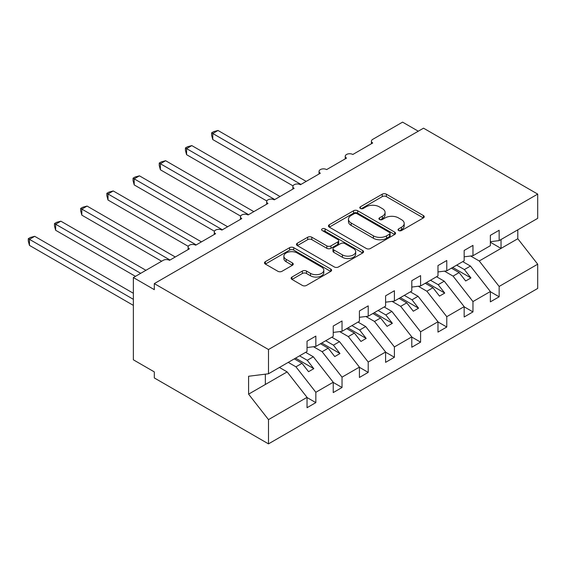 <?xml version="1.0" encoding="UTF-8"?>
<svg xmlns="http://www.w3.org/2000/svg" width="566" height="566" viewBox="0 0 566 566"><rect width="100%" height="100%" fill="white"/><g stroke="black" fill="none" stroke-linecap="round" stroke-linejoin="round"><path stroke-width="0.85" d="M398.648 230.539A2.038 1.174 0 0 0 401.527 230.539L423.375 217.924A2.908 1.677 0 0 0 424.231 216.736A2.908 1.677 0 0 0 423.375 215.554L386.366 194.18A2.908 1.677 0 0 0 382.248 194.18L360.4 206.795A2.038 1.174 0 0 0 359.806 207.623A2.038 1.174 0 0 0 360.4 208.458A2.038 1.174 0 0 0 363.28 208.458L366.11 206.823A9.304 5.37 0 0 1 379.27 206.823L382.354 208.606A9.304 5.37 0 0 1 385.078 212.406A9.304 5.37 0 0 1 382.354 216.205L379.524 217.839A2.038 1.174 0 0 0 378.93 218.667A2.038 1.174 0 0 0 379.524 219.502A2.038 1.174 0 0 0 382.404 219.502L385.234 217.868A9.304 5.37 0 0 1 398.393 217.868L401.478 219.65A9.304 5.37 0 0 1 404.202 223.45A9.304 5.37 0 0 1 401.478 227.249L398.648 228.876A2.038 1.174 0 0 0 398.054 229.711A2.038 1.174 0 0 0 398.648 230.539L398.648 228.876M291.978 277.05A2.908 1.677 0 0 0 291.122 278.239A2.908 1.677 0 0 0 291.978 279.427L302.357 285.42A2.908 1.677 0 0 0 306.475 285.42L330.735 271.411A2.908 1.677 0 0 0 331.591 270.223A2.908 1.677 0 0 0 330.735 269.034L293.726 247.667A2.908 1.677 0 0 0 289.608 247.667L265.348 261.676A2.908 1.677 0 0 0 264.492 262.865A2.908 1.677 0 0 0 265.348 264.053L277.892 271.291A2.908 1.677 0 0 0 282.002 271.291L292.389 265.298A2.908 1.677 0 0 0 293.238 264.11A2.908 1.677 0 0 0 292.389 262.921L286.163 259.334A7.783 4.493 0 0 1 283.884 256.157A7.783 4.493 0 0 1 288.688 252.004A7.783 4.493 0 0 1 297.164 252.981L321.538 267.046A7.783 4.493 0 0 1 323.816 270.223A7.783 4.493 0 0 1 319.012 274.376A7.783 4.493 0 0 1 310.536 273.399L306.475 271.057A2.908 1.677 0 0 0 302.357 271.057L291.978 277.05L291.978 279.427M490.354 241.703L499.148 240.607L537.7 218.349L537.7 194.096L423.524 128.178L154.313 283.601L154.313 289.65L133.364 277.559L163.22 260.318A4.443 2.568 0 0 1 169.503 260.318L189.405 248.828A4.443 2.568 0 0 1 188.103 247.017A4.443 2.568 0 0 1 190.848 244.646A4.443 2.568 0 0 1 195.687 245.198L215.589 233.708A4.443 2.568 0 0 1 214.288 231.897A4.443 2.568 0 0 1 217.033 229.527A4.443 2.568 0 0 1 221.879 230.079L241.781 218.589A4.443 2.568 0 0 1 240.479 216.778A4.443 2.568 0 0 1 243.224 214.408A4.443 2.568 0 0 1 248.064 214.96L267.966 203.47A4.443 2.568 0 0 1 266.664 201.659A4.443 2.568 0 0 1 269.409 199.289A4.443 2.568 0 0 1 274.255 199.84L294.157 188.351A4.443 2.568 0 0 1 292.855 186.539A4.443 2.568 0 0 1 295.601 184.169A4.443 2.568 0 0 1 300.44 184.721L320.342 173.231A4.443 2.568 0 0 1 319.04 171.42A4.443 2.568 0 0 1 321.785 169.05A4.443 2.568 0 0 1 326.624 169.602L346.534 158.112A4.443 2.568 0 0 1 345.232 156.301A4.443 2.568 0 0 1 347.97 153.931A4.443 2.568 0 0 1 352.816 154.483L372.718 142.993A4.443 2.568 180 0 1 371.416 141.182A4.443 2.568 180 0 1 372.718 139.363L402.575 122.129L418.281 131.199M537.7 194.096L268.489 349.526L154.313 283.601M366.315 248.495A2.908 1.677 0 0 0 370.426 248.495L394.693 234.487A2.908 1.677 0 0 0 395.542 233.298A2.908 1.677 0 0 0 394.693 232.117L357.677 210.743A2.908 1.677 0 0 0 353.566 210.743L329.299 224.752A2.908 1.677 0 0 0 328.45 225.94A2.908 1.677 0 0 0 329.299 227.129L366.315 248.495M323.016 230.978A2.038 1.174 0 0 1 325.082 231.268L325.082 228.848L362.714 250.575A2.908 1.677 0 0 1 363.57 251.764A2.908 1.677 0 0 1 362.714 252.952L338.447 266.961A2.908 1.677 0 0 1 334.336 266.961L297.32 245.587L297.32 243.217A2.908 1.677 0 0 0 296.471 244.399A2.908 1.677 0 0 0 297.32 245.587M297.32 243.217L307.706 237.218A2.908 1.677 0 0 1 311.816 237.218L326.83 245.885A2.908 1.677 0 0 0 330.94 245.885L337.831 241.908A2.908 1.677 0 0 0 338.687 240.72A2.908 1.677 0 0 0 337.831 239.531L322.203 230.511A2.038 1.174 0 0 1 321.608 229.683A2.038 1.174 0 0 1 322.868 228.593A2.038 1.174 0 0 1 325.082 228.848M268.489 349.526L268.489 373.772L307.041 351.521L307.041 341.178L315.842 336.098L315.842 346.442L307.041 347.538M315.842 346.442L333.225 336.402L333.225 326.058L342.027 320.979L342.027 331.322L333.225 332.419M342.027 331.322L359.417 321.283L359.417 310.939L368.211 305.859L368.211 316.203L359.417 317.3M368.211 316.203L385.602 306.164L385.602 295.82L394.403 290.74L394.403 301.084L385.602 302.18M394.403 301.084L411.793 291.044L411.793 280.701L420.588 275.621L420.588 285.964L411.793 287.061M420.588 285.964L437.978 275.925L437.978 265.581L446.779 260.502L446.779 270.845L437.978 271.942M446.779 270.845L464.162 260.806L464.162 250.462L472.964 245.382L472.964 255.726L464.162 256.822M307.041 397.544L315.842 402.624L315.842 392.28L333.225 382.241L313.323 356.785L305.626 352.335M288.236 362.374L295.933 366.825L315.842 392.28M333.225 382.425L342.027 387.505L342.027 377.161L359.417 367.122L339.515 341.666L331.81 337.216M313.514 346.732L322.125 351.705L342.027 377.161M359.417 367.306L368.211 372.386L368.211 362.042L385.602 352.002L365.7 326.547L358.002 322.096M339.699 331.612L348.309 336.586L368.211 362.042M385.602 352.186L394.403 357.266L394.403 346.923L411.793 336.883L391.884 311.427L384.187 306.977M365.884 316.493L374.501 321.467L394.403 346.923M411.793 337.067L420.588 342.147L420.588 331.803L437.978 321.764L418.076 296.308L410.378 291.858M392.075 301.374L400.686 306.348L420.588 331.803M437.978 321.948L446.779 327.028L446.779 316.684L464.162 306.645L444.26 281.189L436.563 276.739M418.26 286.255L426.877 291.228L446.779 316.684M464.162 306.829L472.964 311.908L472.964 301.565L490.354 291.525L490.354 301.869L499.148 296.789L499.148 286.446L537.7 264.195L537.7 288.441L268.489 443.871L154.313 377.947L154.313 371.904L133.364 359.806L133.364 277.559M444.452 271.135L453.062 276.109L472.964 301.565M499.148 240.607L499.148 230.263L490.354 235.343L490.354 245.686L472.964 255.726M490.354 291.709L499.148 296.789M470.636 256.016L479.246 260.99L499.148 286.446M268.489 373.772L248.587 376.256L248.587 394.155L287.139 371.904L279.434 367.454M287.139 371.904L307.041 397.36L307.041 407.704L315.842 402.624M342.027 387.505L333.225 392.585L333.225 382.241M368.211 372.386L359.417 377.465L359.417 367.122M394.403 357.266L385.602 362.346L385.602 352.002M420.588 342.147L411.793 347.227L411.793 336.883M446.779 327.028L437.978 332.108L437.978 321.764M472.964 311.908L464.162 316.988L464.162 306.645M248.587 394.155L268.489 419.618L307.041 397.36M268.489 419.618L268.489 443.871M295.933 366.825L302.011 363.315L308.562 371.692L313.797 368.664L307.246 360.287L313.323 356.785M294.313 358.865L302.011 363.315M299.548 355.844L307.246 360.287M322.125 351.705L328.202 348.196L334.747 356.573L339.982 353.545L333.438 345.168L339.515 341.666M320.498 343.746L328.202 348.196M325.74 340.725L333.438 345.168M348.309 336.586L354.387 333.077L360.938 341.454L366.174 338.426L359.622 330.049L365.7 326.547M346.689 328.627L354.387 333.077M351.925 325.606L359.622 330.049M374.501 321.467L380.571 317.958L387.123 326.334L392.358 323.306L385.814 314.929L391.884 311.427M372.874 313.507L380.571 317.958M378.109 310.486L385.814 314.929M400.686 306.348L406.763 302.838L413.307 311.215L418.55 308.187L411.998 299.81L418.076 296.308M399.065 298.388L406.763 302.838M404.301 295.367L411.998 299.81M426.877 291.228L432.948 287.719L439.499 296.096L444.735 293.068L438.19 284.691L444.26 281.189M425.25 283.269L432.948 287.719M430.485 280.248L438.19 284.691M453.062 276.109L459.139 272.6L465.684 280.977L470.926 277.948L464.375 269.572L470.452 266.07L490.354 291.525M451.435 268.15L459.139 272.6M456.677 265.129L464.375 269.572M470.452 266.07L462.747 261.619M479.246 260.99L517.798 238.732L537.7 264.195M490.354 242.241L501.037 248.41L501.037 239.517M517.798 229.838L517.798 238.732M265.348 384.484L265.348 374.168M452.694 267.428L470.926 277.948M426.509 282.547L444.735 293.068M400.318 297.666L418.55 308.187M374.133 312.786L392.358 323.306M347.941 327.905L366.174 338.426M321.757 343.024L339.982 353.545M295.572 358.144L313.797 368.664M399.462 230.829L401.478 229.662A9.304 5.37 0 0 0 404.202 225.862L404.202 223.45M385.078 212.406L385.078 214.825A9.304 5.37 0 0 1 382.354 218.625L380.338 219.785M423.34 217.945L386.366 196.6A2.908 1.677 0 0 0 382.248 196.6L361.214 208.748M394.651 234.508L357.677 213.163A2.908 1.677 0 0 0 353.566 213.163L329.334 227.15M389.55 234.133A2.038 1.174 0 0 0 390.144 233.298A2.038 1.174 0 0 0 389.55 232.47L357.061 213.715A2.038 1.174 0 0 0 354.182 213.715L351.196 215.434A9.304 5.37 0 0 0 348.472 219.233A9.304 5.37 0 0 0 351.196 223.032L373.411 235.852A9.304 5.37 0 0 0 386.571 235.852L389.55 234.133L389.55 236.553A2.038 1.174 0 0 0 390.144 235.718L390.144 233.298M348.472 219.233L348.472 221.653A9.304 5.37 0 0 0 351.196 225.452L351.196 223.032M389.55 236.553L386.571 238.272A9.304 5.37 0 0 1 373.411 238.272L351.196 225.452M297.362 245.609L307.706 239.637L307.706 237.218M338.687 240.72L338.687 243.139A2.908 1.677 0 0 1 337.831 244.328L330.94 248.304A2.908 1.677 0 0 1 326.83 248.304L311.816 239.637A2.908 1.677 0 0 0 307.706 239.637M325.082 231.268L362.679 252.974M342.409 254.877A7.783 4.493 0 0 0 350.885 255.853A7.783 4.493 0 0 0 355.689 251.7A7.783 4.493 0 0 0 353.41 248.524L344.821 243.571A2.908 1.677 0 0 0 340.711 243.571L333.82 247.547A2.908 1.677 0 0 0 332.971 248.736A2.908 1.677 0 0 0 333.82 249.924L342.409 254.877L342.409 257.297A7.783 4.493 0 0 0 350.885 258.273A7.783 4.493 0 0 0 355.689 254.12L355.689 251.7M332.971 248.736L332.971 251.155A2.908 1.677 0 0 0 333.82 252.344L333.82 249.924M342.409 257.297L333.82 252.344M323.816 270.223L323.816 272.642A7.783 4.493 0 0 1 319.012 276.795A7.783 4.493 0 0 1 310.536 275.819L306.475 273.477A2.908 1.677 0 0 0 302.357 273.477L292.014 279.448M283.884 256.157L283.884 258.577A7.783 4.493 0 0 0 286.163 261.747L286.163 259.334M292.346 265.32L286.163 261.747M330.7 271.432L293.726 250.087A2.908 1.677 0 0 0 289.608 250.087L265.383 264.074M211.613 132.833L212.766 133.498L212.766 139.547L211.613 135.253L211.613 132.833L213.707 131.63L218.002 130.477L212.766 133.498L300.963 184.424M212.766 139.547L293.004 185.874M218.002 130.477L306.199 181.396M185.429 147.952L186.575 148.617L186.575 154.667L185.429 150.372L185.429 147.952L187.516 146.75L191.817 145.596L186.575 148.617L274.779 199.543M186.575 154.667L266.819 200.994M191.817 145.596L280.014 196.515M159.237 163.072L160.39 163.737L160.39 169.786L159.237 165.491L159.237 163.072L161.331 161.869L165.626 160.716L160.39 163.737L248.587 214.663M160.39 169.786L240.628 216.113M165.626 160.716L253.823 211.634M133.052 178.191L134.199 178.856L134.199 184.905L133.052 180.611L133.052 178.191L135.14 176.988L139.441 175.835L134.199 178.856L222.403 229.782M134.199 184.905L214.443 231.232M139.441 175.835L227.638 226.754M106.861 193.31L108.014 193.975L108.014 200.024L106.861 195.73L106.861 193.31L108.955 192.107L113.25 190.954L108.014 193.975L196.211 244.901M108.014 200.024L188.252 246.351M113.25 190.954L201.454 241.873M80.676 208.43L81.829 209.095L81.829 215.144L80.676 210.849L80.676 208.43L82.77 207.227L87.065 206.074L81.829 209.095L170.026 260.02M81.829 215.144L161.643 261.23M87.065 206.074L175.262 256.992M54.485 223.549L55.638 224.214L55.638 230.263L54.485 225.968L54.485 223.549L56.579 222.346L60.873 221.193L55.638 224.214L140.693 273.321M55.638 230.263L135.458 276.35M60.873 221.193L145.936 270.3M28.3 238.668L29.453 239.333L29.453 245.382L28.3 241.088L28.3 238.668L30.394 237.465L34.689 236.312L29.453 239.333L133.364 299.329M29.453 245.382L133.364 305.378M34.689 236.312L133.364 293.28M401.478 229.662L401.478 227.249M379.524 219.502L379.524 217.839M382.354 218.625L382.354 216.205M360.4 208.458L360.4 206.795M382.248 196.6L382.248 194.18M386.366 196.6L386.366 194.18M423.375 217.924L423.375 215.554M329.299 227.129L329.299 224.752M353.566 213.163L353.566 210.743M357.677 213.163L357.677 210.743M394.693 234.487L394.693 232.117M373.411 238.272L373.411 235.852M386.571 238.272L386.571 235.852M311.816 239.637L311.816 237.218M326.83 248.304L326.83 245.885M330.94 248.304L330.94 245.885M337.831 244.328L337.831 241.908M362.714 252.952L362.714 250.575M302.357 273.477L302.357 271.057M306.475 273.477L306.475 271.057M310.536 275.819L310.536 273.399M292.389 265.298L292.389 262.921M265.348 264.053L265.348 261.676M289.608 250.087L289.608 247.667M293.726 250.087L293.726 247.667M330.735 271.411L330.735 269.034M345.232 158.869L345.232 156.301M371.416 143.75L371.416 141.182M319.04 173.988L319.04 171.42M292.855 189.108L292.855 186.539M266.664 204.227L266.664 201.659M240.479 219.346L240.479 216.778M214.288 234.465L214.288 231.897M188.103 249.585L188.103 247.017"/></g></svg>
